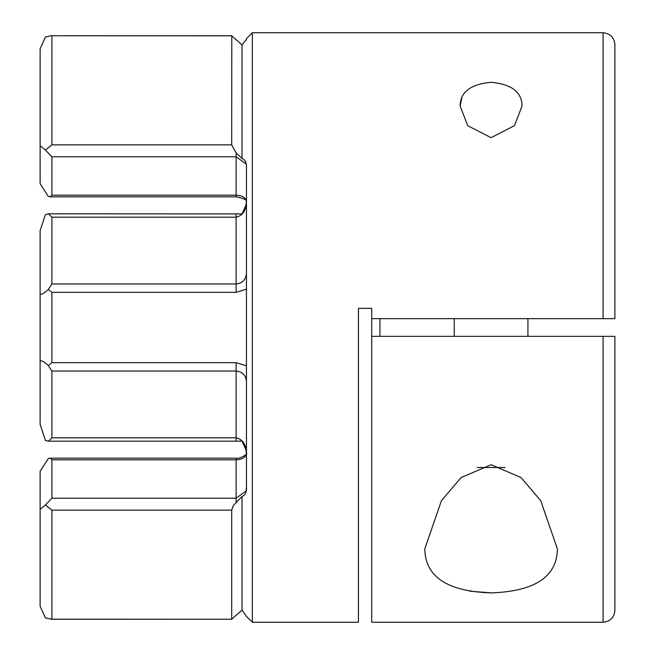 <?xml version="1.0" encoding="UTF-8"?>
<svg xmlns="http://www.w3.org/2000/svg" width="655" height="655" viewBox="0 0 655 655"><rect width="100%" height="100%" fill="white"/><g stroke="black" fill="none" stroke-linecap="round" stroke-linejoin="round"><path stroke-width="0.98" d="M603.091 318.657L603.091 32.75L252.339 32.75L252.339 622.25L358.449 622.25L358.449 308.341L371.712 308.341L371.712 318.657L614.881 318.657L614.881 44.54L614.881 318.657M461.906 97.423L460.137 106.061C460.187 92.183 470.47 84.266 490.98 82.309C511.612 84.192 521.961 92.109 522.035 106.061L514.494 125.637L491.119 137.673L467.711 125.678L460.137 106.061M252.339 32.75L246.444 38.645L246.444 39.513L242.023 44.867L242.023 158.485C245.289 159.746 246.763 162.939 246.444 168.073L246.444 486.927C246.779 492.028 245.306 495.229 242.023 496.515L242.023 610.133L246.444 616.355L252.339 622.25M246.444 271.735L246.444 273.585C245.838 279.8 242.399 283.255 236.127 283.959L51.909 283.959L48.282 289.469C43.688 293.653 40.97 295.037 40.119 293.628L40.119 424.325L45.408 440.471L48.445 441.175L51.909 437.81L236.127 437.81C242.849 439.415 246.288 444.671 246.444 453.587L245.854 449.551L242.023 441.11L236.127 441.167L236.127 371.041C242.399 371.745 245.838 375.2 246.444 381.415L246.444 383.396M242.023 213.89L48.445 213.833L51.909 217.19L236.127 217.19C242.849 215.585 246.288 210.329 246.444 201.412L245.854 205.449L242.023 213.89M236.127 213.833L236.127 292.318L246.444 289.166M557.405 548.939C557.004 576.654 534.971 591.309 491.316 592.898C447.488 591.506 425.3 576.85 424.767 548.939L441.413 500.731L461.145 477.536L491.152 464.731L521.085 477.577L540.727 500.674L557.405 548.939M379.941 336.342L379.941 318.657M371.712 318.657L371.712 622.25L603.091 622.25L603.091 336.342L371.712 336.342M246.444 365.834L236.127 362.682L51.909 362.682L51.909 292.318L236.127 292.318M246.444 486.927L246.043 490.996L236.127 498.218L51.909 498.218L45.408 504.948L51.909 510.147L51.909 619.172L45.408 617.919L40.119 606.17L40.119 471.281L48.282 458.566L50.181 458.156L51.909 459.818L236.127 459.818C242.399 459.548 245.838 457.305 246.444 453.096L246.444 449.428M242.023 610.133L231.706 619.172L231.706 510.147L233.254 505.578L242.023 496.515M40.119 361.372C40.954 359.947 43.672 361.339 48.282 365.531L51.909 362.682M469.553 591.137L491.242 592.898M246.444 446.03L246.444 434.953M236.127 502.025L236.127 458.156C240.229 459.204 248.695 453.416 246.436 453.104L246.444 460.514M246.444 168.073L246.444 166.894M246.444 187.846L246.444 201.904C245.838 197.695 242.399 195.452 236.127 195.182L236.127 156.782L246.034 163.987M246.444 214.472L246.444 205.211M246.444 205.326L246.444 201.904C247.082 199.971 243.644 198.293 236.127 196.844L236.127 195.182L51.909 195.182L51.909 156.782L236.127 156.782L236.127 152.975L231.706 144.853L231.788 35.755L50.574 35.755L45.408 37.081L40.119 48.83L40.119 145.656L45.408 150.052L51.909 156.782M242.023 158.485L236.127 152.975M242.023 44.867L231.706 35.828L50.574 35.755M246.444 262.712L246.444 265.717M246.444 269.541L246.444 272.546M246.444 265.66L246.444 269.672M607.512 336.342L614.881 336.342L614.881 610.46L614.881 336.342L603.091 336.342M246.043 490.996L246.444 488.106M246.444 383.208L246.444 385.369M246.444 445.99L246.444 449.543M246.444 385.353L246.444 392.288M50.582 619.245L231.788 619.245L51.909 619.172M51.909 498.218L51.909 459.818M51.909 35.828L51.909 144.853L45.408 150.052M51.909 283.959L51.909 217.19M40.119 293.628L40.119 230.675L45.408 214.529L48.445 213.833M51.909 195.182L50.181 196.844L48.282 196.434L40.119 183.719L40.119 145.656M45.408 504.948L40.119 509.344M48.282 289.469L51.909 292.318M51.909 437.81L51.909 371.041L236.127 371.041L236.127 362.682M48.282 365.531L51.909 371.041M454.242 318.657L454.242 336.342M527.93 318.657L527.93 336.342M477.167 467.506L505.013 467.506M51.909 144.853L231.706 144.853M231.706 510.147L51.909 510.147M603.091 32.75C610.231 33.471 614.161 37.401 614.881 44.54M603.091 622.25C610.231 621.529 614.161 617.6 614.881 610.46M236.127 196.844L50.181 196.844M50.271 458.156L236.127 458.156M48.642 441.167L236.127 441.167"/></g></svg>
